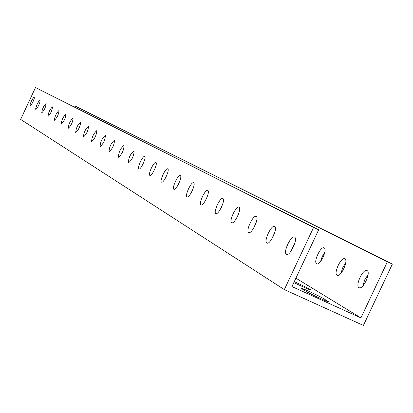 <?xml version="1.0" encoding="UTF-8"?>
<svg xmlns="http://www.w3.org/2000/svg" width="413" height="413" viewBox="0 0 413 413"><rect width="100%" height="100%" fill="white"/><g stroke="black" fill="none" stroke-linecap="round" stroke-linejoin="round"><path stroke-width="0.62" d="M354.437 321.376L363.394 325.439L392.35 264.077L387.394 261.775L360.916 317.891L291.939 286.565L318.666 229.798L35.503 87.561L20.65 119.393L284.325 289.606L354.437 321.376M35.503 87.561L313.596 227.439L284.325 289.606M30.02 106.141L30.216 104.091L31.367 101.17L33.308 97.788L34.258 97.06L34.284 98.309L32.921 102.021L30.97 105.418L30.02 106.141M35.755 109.455L35.73 108.16L37.118 104.375L38.636 101.593L40.082 100.194L39.906 102.274L38.734 105.263L37.206 108.061L35.755 109.455M41.734 112.909C42.126 109.156 43.597 106.007 46.148 103.451C45.76 107.194 44.289 110.343 41.734 112.909L41.734 112.909M47.954 116.507C48.336 112.661 49.839 109.445 52.461 106.853C52.095 110.684 50.593 113.9 47.96 116.507L47.954 116.507M54.449 120.255C54.81 116.316 56.349 113.033 59.054 110.395C58.698 114.324 57.164 117.607 54.454 120.26L54.449 120.255M61.222 124.174C61.568 120.131 63.137 116.776 65.93 114.096C65.595 118.123 64.025 121.479 61.227 124.174L61.222 124.174M68.3 128.262C68.63 124.117 70.231 120.684 73.111 117.963C72.802 122.093 71.196 125.526 68.305 128.262L68.3 128.262M75.703 132.537C76.007 128.283 77.649 124.772 80.628 122.005C80.334 126.244 78.697 129.759 75.708 132.542L75.703 132.537M83.452 137.018C83.736 132.645 85.414 129.052 88.49 126.233C88.227 130.596 86.549 134.189 83.457 137.018L83.452 137.018M91.572 141.711C91.825 137.214 93.55 133.533 96.735 130.668C96.497 135.149 94.778 138.83 91.583 141.711L91.572 141.711M100.096 146.63C100.318 142.005 102.083 138.236 105.382 135.325C105.176 139.935 103.415 143.703 100.101 146.636L100.096 146.63M109.042 151.803C109.233 147.038 111.04 143.172 114.468 140.208C114.298 144.958 112.491 148.825 109.053 151.808L109.042 151.803M118.459 157.245C118.608 152.33 120.467 148.365 124.024 145.35C123.89 150.244 122.036 154.214 118.464 157.25L118.459 157.245M128.371 162.97C128.479 157.9 130.384 153.832 134.086 150.76C133.993 155.815 132.093 159.883 128.376 162.975L128.371 162.97M138.825 169.01C136.806 168.22 142.924 155.154 144.695 156.47C146.754 157.183 140.596 170.373 138.83 169.015L138.825 169.01M149.862 175.391C147.735 174.544 154.023 161.116 155.902 162.5C158.076 163.264 151.736 176.816 149.873 175.396L149.862 175.391M161.535 182.138C159.289 181.235 165.763 167.42 167.75 168.876C170.048 169.691 163.527 183.64 161.545 182.143L161.535 182.138M173.904 189.283C171.529 188.318 178.194 174.095 180.305 175.628C182.737 176.506 176.021 190.868 173.914 189.288L173.904 189.283M187.032 196.867C184.508 195.829 191.379 181.178 193.63 182.794C196.206 183.739 189.283 198.539 187.043 196.872L187.032 196.867M200.986 204.931C198.307 203.816 205.395 188.705 207.796 190.419C210.532 191.431 203.387 206.701 200.997 204.936L200.986 204.931M215.849 213.521C213 212.318 220.32 196.722 222.886 198.534C225.797 199.629 218.415 215.395 215.865 213.526L215.849 213.521M231.714 222.684C228.678 221.389 236.246 205.276 238.988 207.197C242.095 208.379 234.46 224.677 231.729 222.695L231.714 222.684M248.683 232.493C245.441 231.094 253.272 214.419 256.215 216.464C259.54 217.744 251.636 234.615 248.703 232.504L248.683 232.493M266.881 243.009C263.406 241.491 271.522 224.223 274.691 226.407C278.254 227.79 270.056 245.27 266.901 243.02L266.881 243.009M286.446 254.31C282.709 252.663 291.134 234.754 294.546 237.088C298.377 238.595 289.869 256.736 286.467 254.325L286.446 254.31M74.629 107.132L75.13 106.064L77.809 107.313L392.35 264.077M368.081 274.599L364.674 279.869L362.893 285.889M345.691 263.004L342.666 267.836L340.962 273.282M324.83 252.24L322.166 256.633L320.555 261.517M295.047 242.39L290.943 251.31M274.939 232.049L271.465 239.592M256.179 222.535L253.396 228.58M238.595 213.857L236.634 218.116M221.838 206.433L221.28 207.646M295.899 278.155L360.916 317.891M301.748 288.682L301.206 288.305C298.904 286.529 319.419 295.976 323.405 298.527L328.32 301.604C330.808 303.478 309.796 293.798 305.919 291.284L301.748 288.682M294.257 281.64L296.353 282.595C304.045 286.152 308.924 288.61 310.999 289.978C311.356 290.437 308.909 289.482 303.653 287.112L293.793 282.626M75.13 106.064L387.394 261.775M324.138 247.898C327.834 249.354 320.003 266.034 316.694 263.757C313.023 262.25 320.803 245.678 324.138 247.898L324.138 247.898M344.829 258.848C348.789 260.427 340.673 277.701 337.116 275.27C333.188 273.638 341.246 256.483 344.829 258.848L344.829 258.848M367.054 270.608C371.308 272.322 362.888 290.236 359.052 287.639C354.839 285.868 363.192 268.078 367.054 270.608L367.054 270.608M313.596 227.439L318.666 229.798M323.405 298.527L322.883 299.631M327.721 301.191L327.55 301.557M296.353 282.595L295.894 283.581"/></g></svg>
